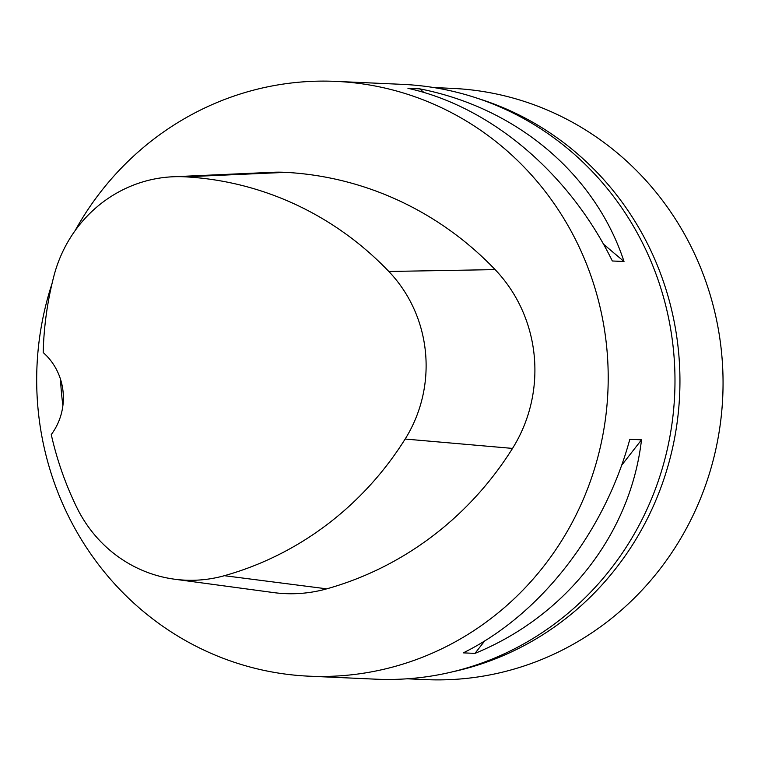 <?xml version="1.0" encoding="UTF-8"?>
<svg xmlns="http://www.w3.org/2000/svg" width="761" height="761" viewBox="0 0 761 761"><rect width="100%" height="100%" fill="white"/><g stroke="black" fill="none" stroke-linecap="round" stroke-linejoin="round"><path stroke-width="1.14" d="M75.063 230.716A297.703 285.736 92.6 0 1 293.423 82.759A297.703 285.736 92.6 0 1 335.763 81.379L402.54 84.366A297.703 285.736 92.6 0 1 674.674 394.55A297.703 285.736 92.6 0 1 375.915 679.183L309.137 676.187A297.703 285.736 92.6 0 1 52.062 283.492M335.763 81.379A297.703 285.736 92.6 0 1 607.896 391.563A297.703 285.736 92.6 0 1 309.137 676.187M474.978 653.385L463.297 652.862C540.405 614.774 604.453 532.633 629.813 439.306L641.504 439.829C630.527 533.803 566.479 615.944 474.978 653.385L484.719 640.905M624.02 261.508L612.329 260.985C569.19 172.985 490.579 106.559 407.934 88.305L419.625 88.828C516.652 107.729 595.264 174.145 624.02 261.508L603.444 244.129M172.918 176.771L272.742 172.29A142.897 137.151 92.6 0 1 285.832 172.357A333.432 320.029 92.6 0 1 495.116 269.613A142.897 137.151 92.6 0 1 512.524 448.41A333.432 320.029 92.6 0 1 326.745 588.843A142.897 137.151 92.6 0 1 273.446 592.572L174.412 579.188A133.926 128.542 92.6 0 1 76.756 507.378A324.452 311.411 92.6 0 1 51.263 434.579A59.539 57.151 92.6 0 0 43.196 352.562A324.452 311.411 92.6 0 1 53.888 276.081A133.926 128.542 92.6 0 1 172.918 176.771A133.926 128.542 92.6 0 1 185.189 176.828A324.452 311.411 92.6 0 1 388.833 271.477A133.926 128.542 92.6 0 1 405.147 439.04A324.452 311.411 92.6 0 1 224.371 575.697A133.926 128.542 92.6 0 1 174.412 579.188M60.49 379.206A326.117 313.009 -87.4 0 0 62.897 405.613M423.991 92.509L419.625 88.828M621.594 465.361L641.504 439.829M407.211 678.793L425.78 679.621A295.915 284.024 -87.4 0 0 467.863 678.251A295.915 284.024 -87.4 0 0 722.95 374.764A295.915 284.024 -87.4 0 0 452.243 88.381L433.684 87.553M478.384 98.616A295.915 284.024 92.6 0 1 679.64 394.769A295.915 284.024 92.6 0 1 452.728 671.763M185.189 176.828L285.832 172.357M388.833 271.477L495.116 269.613M405.147 439.04L512.524 448.41M224.371 575.697L326.745 588.843"/></g></svg>
